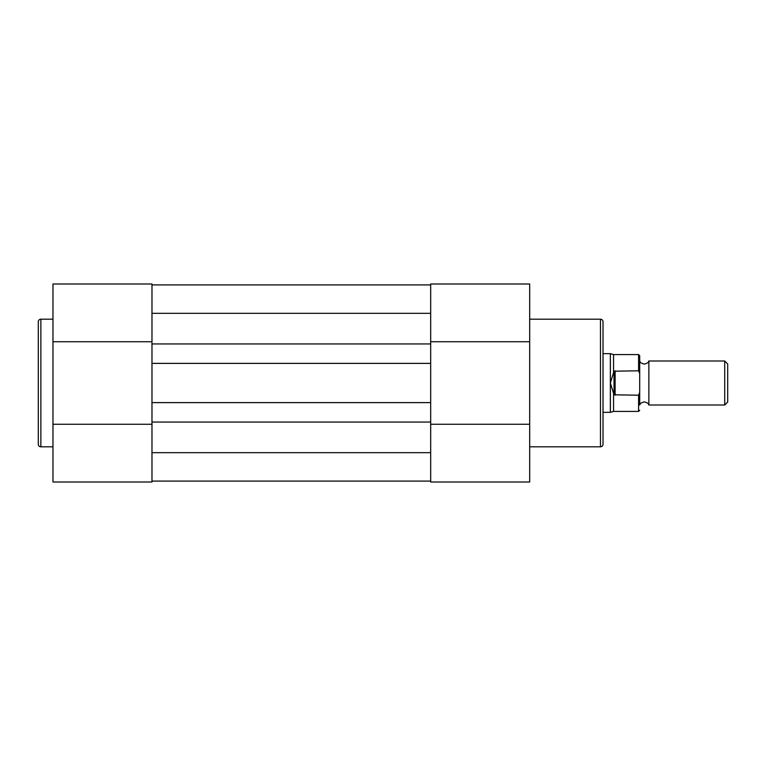 <?xml version="1.0" encoding="UTF-8"?>
<svg xmlns="http://www.w3.org/2000/svg" width="766" height="766" viewBox="0 0 766 766"><rect width="100%" height="100%" fill="white"/><g stroke="black" fill="none" stroke-linecap="round" stroke-linejoin="round"><path stroke-width="1.15" d="M529.679 446.808L600.458 446.808A2.566 2.566 0 0 0 603.024 444.242L603.024 321.758A2.566 2.566 0 0 0 600.458 319.192L529.679 319.192M529.679 283.995L430.674 283.995L529.679 283.995L529.679 482.005L430.674 482.005L430.674 424.268L529.679 424.268M430.674 283.995L430.674 341.732L529.679 341.732M639.696 355.683L639.696 360.997C640.433 361.514 638.892 362.615 644.273 364.118C649.664 362.615 648.113 361.514 648.859 360.997L648.859 405.003C648.113 404.486 649.664 403.385 644.273 401.882C638.892 403.385 640.433 404.486 639.696 405.003L639.696 373.645L638.595 370.801L638.595 354.581L639.696 355.683L639.696 373.645M724.722 360.997L727.7 363.974L727.7 402.026L724.722 405.003L724.722 360.997L648.859 360.997M603.024 353.662L610.358 353.662L610.358 383L614.026 371.194L638.595 370.801M614.026 394.806L610.358 383L610.358 412.338L613.556 411.419L638.595 411.419L638.595 395.199L614.026 394.806L614.026 371.194M615.127 395.199L615.127 370.801M638.595 395.199L639.696 392.355M638.595 354.581L613.556 354.581L613.556 372.228M613.556 393.772L613.556 411.419M52.969 319.192L40.866 319.192A2.566 2.566 0 0 0 38.3 321.758L38.3 444.242A2.566 2.566 0 0 0 40.866 446.808L52.969 446.808M52.969 424.268L151.974 424.268L151.974 482.005L52.969 482.005L52.969 283.995L151.974 283.995L151.974 341.732L52.969 341.732M151.974 482.005L52.969 482.005M430.674 343.944L430.674 313.323L151.974 313.323L151.974 343.944L430.674 343.944L430.674 452.677L151.974 452.677L151.974 422.056L430.674 422.056M151.974 284.904L430.674 284.904M151.974 481.096L430.674 481.096M151.974 422.056L151.974 402.619L430.674 402.619M151.974 402.619L151.974 363.381L430.674 363.381M151.974 343.944L151.974 363.381M600.458 446.808L600.458 319.192M40.866 319.192L40.866 446.808M613.556 354.581L610.358 353.662M603.024 412.338L610.358 412.338M648.859 405.003L724.722 405.003M638.595 411.419L639.696 410.317"/></g></svg>
